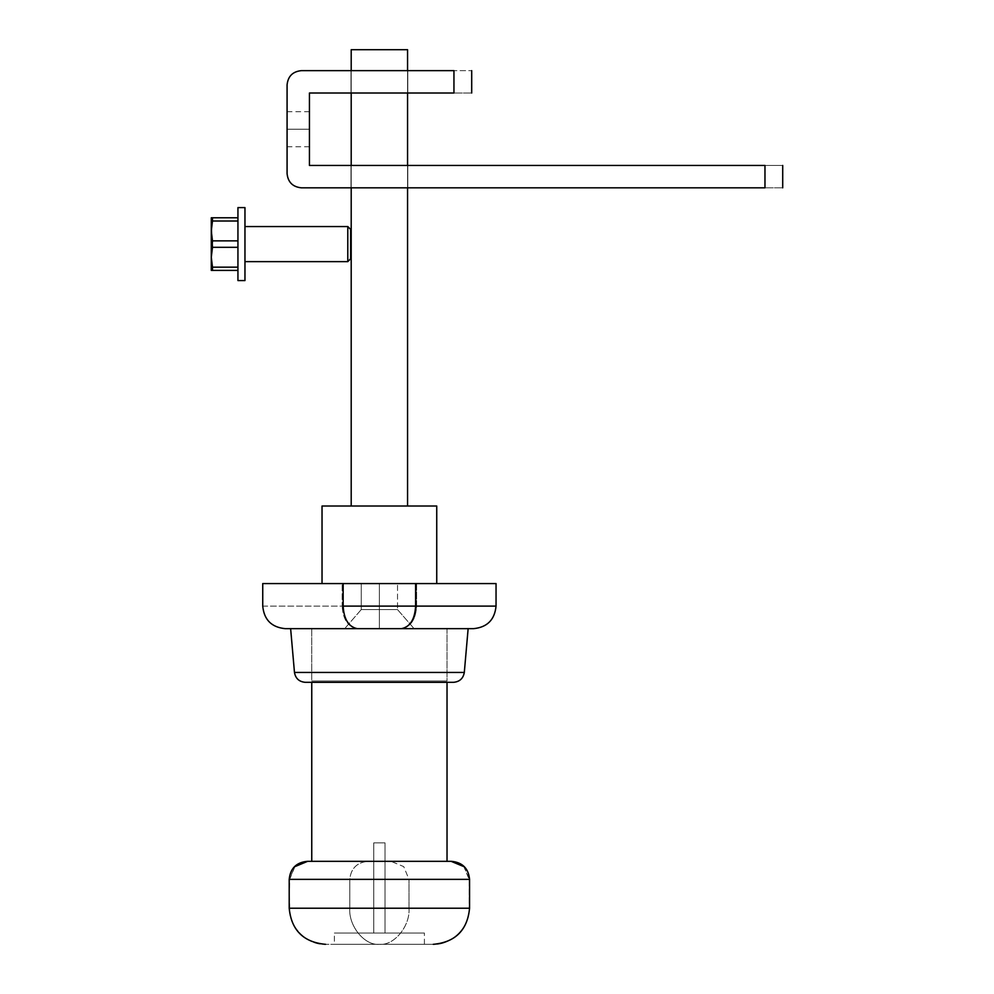 <?xml version="1.0" encoding="UTF-8"?>
<svg xmlns="http://www.w3.org/2000/svg" width="994" height="994" viewBox="0 0 994 994"><rect width="100%" height="100%" fill="white"/><g stroke="black" fill="none" stroke-linecap="round" stroke-linejoin="round"><path stroke-width="0.75" stroke-dasharray="4.97 3.73" d="M322.031 583.577L436.739 583.577L379.385 583.577L379.385 609.571L361.257 609.571L379.385 609.571L379.385 583.577L361.257 583.577L379.385 583.577L379.385 609.571L361.257 609.571L379.385 609.571L379.385 628.668L468.137 628.668L379.385 628.668L379.385 609.571L361.257 609.571L379.385 609.571L379.385 583.577L262.739 583.577L395.09 583.577C398.296 583.577 398.296 583.577 395.09 583.577L361.257 583.577L395.09 583.577C398.296 583.577 398.296 583.577 395.09 583.577L322.031 583.577L395.09 583.577C398.296 583.577 398.296 583.577 395.09 583.577C398.296 583.577 398.296 583.577 395.09 583.577L379.385 583.577L379.385 609.571L361.257 609.571L379.385 609.571L379.385 628.643L348.608 628.668L379.385 628.643L379.385 609.571L397.513 609.571L379.385 609.571L379.385 628.668L379.385 583.577L395.09 583.577C398.296 583.577 398.296 583.577 395.09 583.577C398.296 583.577 398.296 583.577 395.09 583.577L379.385 583.577L379.385 609.571L397.513 609.571L379.385 609.571L397.513 609.571L379.385 609.571L379.385 628.643L379.385 583.577L416.598 583.577L322.031 583.577M464.31 672.441L294.472 672.441L464.31 672.441M473.492 628.668L356.411 628.581C347.651 626.431 342.905 618.939 342.172 606.116L416.598 606.116C415.865 618.951 411.118 626.444 402.371 628.581C411.118 626.444 415.865 618.951 416.598 606.116L416.598 583.577L496.043 583.577L416.598 583.577L416.598 606.116L342.172 606.116C342.905 618.939 347.651 626.431 356.411 628.581L285.29 628.668L348.969 628.668M453.525 682.319L305.245 682.319L453.525 682.319M424.413 944.3L424.413 933.031L334.357 933.031L334.357 944.3L424.413 944.3L334.357 944.3L334.357 933.031L424.413 933.031L424.413 944.3L379.385 944.3C364.736 945.915 348.459 926.073 349.776 908.23L289.204 908.23L289.664 879.367L294.92 866.619L289.204 879.367L289.664 908.23L408.994 908.23C410.323 926.073 394.034 945.915 379.385 944.3L325.547 944.3C307.792 945.915 288.061 926.073 289.664 908.23C288.061 926.073 307.792 945.915 325.547 944.3L379.385 944.3C394.034 945.915 410.323 926.073 408.994 908.23L469.118 908.23L469.118 879.367L463.863 866.619L451.164 861.338L391.052 861.338L403.738 866.619L408.994 879.367L289.664 879.367L349.776 879.367C350.919 868.495 356.908 862.481 367.718 861.338C356.908 862.481 350.919 868.495 349.776 879.367L349.776 908.23C348.459 926.073 364.736 945.915 379.385 944.3L433.222 944.3C450.978 945.915 470.721 926.073 469.118 908.23L469.118 908.23C470.721 926.073 450.978 945.915 433.222 944.3L424.413 944.3M463.863 866.619L469.566 879.367L408.994 879.367L403.738 866.619L391.052 861.338L307.606 861.338L451.164 861.338M385.026 842.85L373.756 842.85L373.756 933.031L385.026 933.031L385.026 842.85L385.026 933.031L385.026 842.85L385.026 933.031L373.756 933.031L373.756 842.85L385.026 842.85L373.756 842.85L373.756 933.031L373.756 842.85L385.026 842.85M424.413 933.031L334.357 933.031L424.413 933.031M385.026 933.031L373.756 933.031L385.026 933.031M307.606 861.338L294.92 866.619M379.385 861.338L311.756 861.338L379.385 861.338M408.994 879.367L469.118 879.367L469.118 908.23L408.994 908.23L408.994 879.367L408.994 908.23L349.776 908.23L349.776 879.367L408.994 879.367M351.205 49.7L351.205 506.021L351.205 49.7L407.565 49.7L407.565 506.021L351.205 506.021L407.565 506.021L407.565 49.7L351.205 49.7M351.205 187.816L351.205 165.451L351.205 187.816M351.205 93.014L351.205 70.649L351.205 93.014M407.565 70.649L407.565 93.014L407.565 70.649M407.565 165.451L407.565 187.816L407.565 165.451M409.814 628.668L408.708 628.668M379.385 609.571L397.513 609.571L379.385 609.571M447.027 682.319L311.756 682.319L447.027 682.319M349.689 628.668L409.081 628.668M290.633 628.668L468.137 628.668L290.633 628.668M262.739 606.116L342.172 606.116L342.172 583.577L342.172 606.116L262.739 606.116M322.031 506.021L436.739 506.021L322.031 506.021M351.205 506.021L407.565 506.021L351.205 506.021M447.027 628.668L447.027 680.965L311.756 680.965L311.756 628.668L447.027 628.668L311.756 628.668L311.756 680.965L447.027 680.965L447.027 628.668L311.756 628.668L447.027 628.668M311.756 680.965L447.027 680.965L311.756 680.965M244.959 207.597L244.959 280.569L244.959 207.597M237.939 280.569L237.939 207.597L237.939 280.569M347.788 226.545L347.788 261.633L347.788 226.545M244.959 261.633L244.959 226.545L244.959 261.633M350.633 229.39L350.633 258.788L350.633 229.39M212.48 247.32L237.939 247.32L237.939 267.162L212.48 267.162L211.287 257.247L212.48 247.32L211.287 257.247L212.48 270.405L237.939 270.405L237.939 240.859L212.48 240.859L211.287 230.931L212.48 221.016L237.939 221.016L237.939 240.859L237.939 217.773L211.287 217.773L212.48 217.773L211.287 230.931L211.287 217.773L212.48 247.32L212.48 240.859L237.939 240.859L237.939 247.32L212.48 247.32M211.287 270.405L212.48 270.405L211.287 270.405L211.287 230.931L211.287 270.405M212.48 267.162L237.939 267.162L237.939 270.405L212.48 270.405L212.48 267.162M237.939 221.016L212.48 221.016L212.48 217.773L237.939 217.773L237.939 240.859L237.939 221.016M237.939 247.32L237.939 270.405L237.939 247.32M309.445 129.232L287.08 129.232L287.08 144.416C287.08 147.522 287.08 147.522 287.08 144.416C287.08 147.522 287.08 147.522 287.08 144.416L287.08 129.232L309.445 129.232L309.445 144.416C309.445 147.522 309.445 147.522 309.445 144.416C309.445 147.522 309.445 147.522 309.445 144.416L309.445 111.688L309.445 129.232L287.08 129.232L287.08 144.416C287.08 147.522 287.08 147.522 287.08 144.416L287.08 111.688L287.08 129.232L309.445 129.232L309.445 111.688L309.445 144.416C309.445 147.522 309.445 147.522 309.445 144.416L309.445 129.232M764.97 165.451C788.404 165.451 788.404 165.451 764.97 165.451L764.97 187.816C788.404 187.816 788.404 187.816 764.97 187.816L764.97 165.451C788.404 165.451 788.404 165.451 764.97 165.451L309.445 165.451L764.97 165.451M764.97 187.816L301.281 187.816C292.708 186.909 287.974 182.175 287.08 173.615L287.08 84.85C287.974 76.289 292.708 71.556 301.281 70.649L453.947 70.649L453.947 93.014L309.445 93.014L309.445 165.451L309.445 93.014L453.947 93.014C477.393 93.014 477.393 93.014 453.947 93.014L453.947 70.649C477.393 70.649 477.393 70.649 453.947 70.649C477.393 70.649 477.393 70.649 453.947 70.649L301.281 70.649C292.708 71.556 287.974 76.289 287.08 84.85L287.08 173.615C287.974 182.175 292.708 186.909 301.281 187.816L764.97 187.816M350.981 187.816L407.788 187.816L350.981 187.816L350.981 165.451L350.981 187.816L350.981 165.451L407.788 165.451L407.788 187.816L407.788 165.451L350.981 165.451L407.788 165.451L407.788 187.816L350.981 187.816L407.788 187.816L407.788 165.451L350.981 165.451L350.981 187.816M350.981 93.014L407.788 93.014L350.981 93.014L350.981 70.649L350.981 93.014L407.788 93.014L407.788 70.649L407.788 93.014L407.788 70.649L350.981 70.649L350.981 93.014L350.981 70.649L407.788 70.649L407.788 93.014L350.981 93.014M287.08 129.232L287.08 111.688L287.08 129.232M407.788 70.649L350.981 70.649L407.788 70.649M361.257 609.571L361.257 583.577L361.257 609.571L344.669 628.668L361.257 609.571M397.513 609.571L414.113 628.668L397.513 609.571L397.513 583.577L397.513 609.571M287.08 146.777L309.445 146.777M309.445 111.688L287.08 111.688"/><path stroke-width="1.49" d="M436.739 583.577L436.739 506.021L322.031 506.021L322.031 583.577L322.031 506.021L436.739 506.021L436.739 583.577M468.137 628.668L464.31 672.441C463.229 678.48 459.626 681.772 453.525 682.319C459.626 681.772 463.229 678.48 464.31 672.441L294.472 672.441L290.633 628.668L294.472 672.441C295.553 678.48 299.144 681.772 305.245 682.319C299.144 681.772 295.553 678.48 294.472 672.441L464.31 672.441L468.137 628.668M350.062 628.668L285.278 628.668L350.062 628.668M350.298 628.668L409.814 628.668L350.298 628.668M447.027 682.319L447.027 861.338L447.027 682.319M311.756 861.338L311.756 682.319L311.756 861.338M294.92 866.619L307.606 861.338L341.24 861.338L307.245 861.338C296.299 862.407 290.285 868.421 289.204 879.367L289.204 908.23C291.354 930.135 303.369 942.15 325.274 944.3L325.547 944.3M463.863 866.619L451.164 861.338L417.53 861.338L451.537 861.338C462.483 862.407 468.485 868.421 469.566 879.367L469.566 908.23C467.428 930.135 455.401 942.15 433.496 944.3L433.222 944.3M417.53 861.338L341.24 861.338L417.53 861.338M289.664 879.367L469.118 879.367L289.664 879.367M289.664 908.23L469.118 908.23L289.664 908.23M351.205 506.021L351.205 187.816L351.205 506.021M351.205 165.451L351.205 93.014L351.205 165.451M351.205 70.649L351.205 49.7L351.205 70.649M407.565 49.7L407.565 70.649L407.565 49.7L351.205 49.7L407.565 49.7M407.565 93.014L407.565 165.451L407.565 93.014M407.565 187.816L407.565 506.021L407.565 187.816M415.616 583.577L496.043 583.577L415.616 583.577L415.616 606.116L343.154 606.116C343.936 619.312 348.633 626.816 357.231 628.643C348.633 626.816 343.936 619.312 343.154 606.116L415.616 606.116C414.833 619.312 410.149 626.816 401.539 628.643C410.149 626.816 414.833 619.312 415.616 606.116L496.043 606.116L415.616 606.116L415.616 583.577L343.154 583.577L415.616 583.577M262.739 583.577L343.154 583.577L343.154 606.116L343.154 583.577L262.739 583.577L262.739 606.116C264.069 619.809 271.586 627.326 285.278 628.668M408.708 628.668L473.492 628.668L408.708 628.668M305.245 682.319L453.525 682.319L305.245 682.319M496.043 583.577L496.043 606.116C494.701 619.809 487.184 627.326 473.492 628.668M237.939 207.597L244.959 207.597L237.939 207.597L237.939 244.089L237.939 207.597M244.959 280.569L237.939 280.569L237.939 244.089L237.939 280.569L244.959 280.569L244.959 207.597L244.959 280.569M244.959 226.545L347.788 226.545L350.633 229.39L347.788 226.545L347.788 261.633L244.959 261.633L347.788 261.633L350.633 258.788L347.788 261.633L347.788 226.545L244.959 226.545M350.633 258.788L350.633 229.39L350.633 258.788M237.939 270.405L211.287 270.405L212.48 270.405L212.48 267.162L237.939 267.162L212.48 267.162L211.287 257.247L212.48 270.405L237.939 270.405M237.939 247.32L212.48 247.32L211.287 257.247L212.48 240.859L237.939 240.859L212.48 240.859L211.287 230.931L212.48 247.32L237.939 247.32M211.287 217.773L237.939 217.773L211.287 217.773L211.287 270.405L211.287 230.931L212.48 221.016L211.287 230.931L211.287 217.773M237.939 221.016L212.48 221.016L212.48 217.773L212.48 221.016L237.939 221.016M764.97 165.451C788.404 165.451 788.404 165.451 764.97 165.451L764.97 187.816C788.404 187.816 788.404 187.816 764.97 187.816C788.404 187.816 788.404 187.816 764.97 187.816L301.281 187.816C292.708 186.909 287.974 182.175 287.08 173.615L287.08 84.85C287.974 76.289 292.708 71.556 301.281 70.649C292.708 71.556 287.974 76.289 287.08 84.85L287.08 173.615C287.974 182.175 292.708 186.909 301.281 187.816L764.97 187.816L764.97 165.451L309.445 165.451L309.445 93.014L453.947 93.014C477.393 93.014 477.393 93.014 453.947 93.014C477.393 93.014 477.393 93.014 453.947 93.014L309.445 93.014L309.445 165.451L764.97 165.451M453.947 70.649C477.393 70.649 477.393 70.649 453.947 70.649L453.947 93.014L453.947 70.649L301.281 70.649L453.947 70.649M782.713 165.451L782.713 187.816M471.703 93.014L471.703 70.649"/></g></svg>
